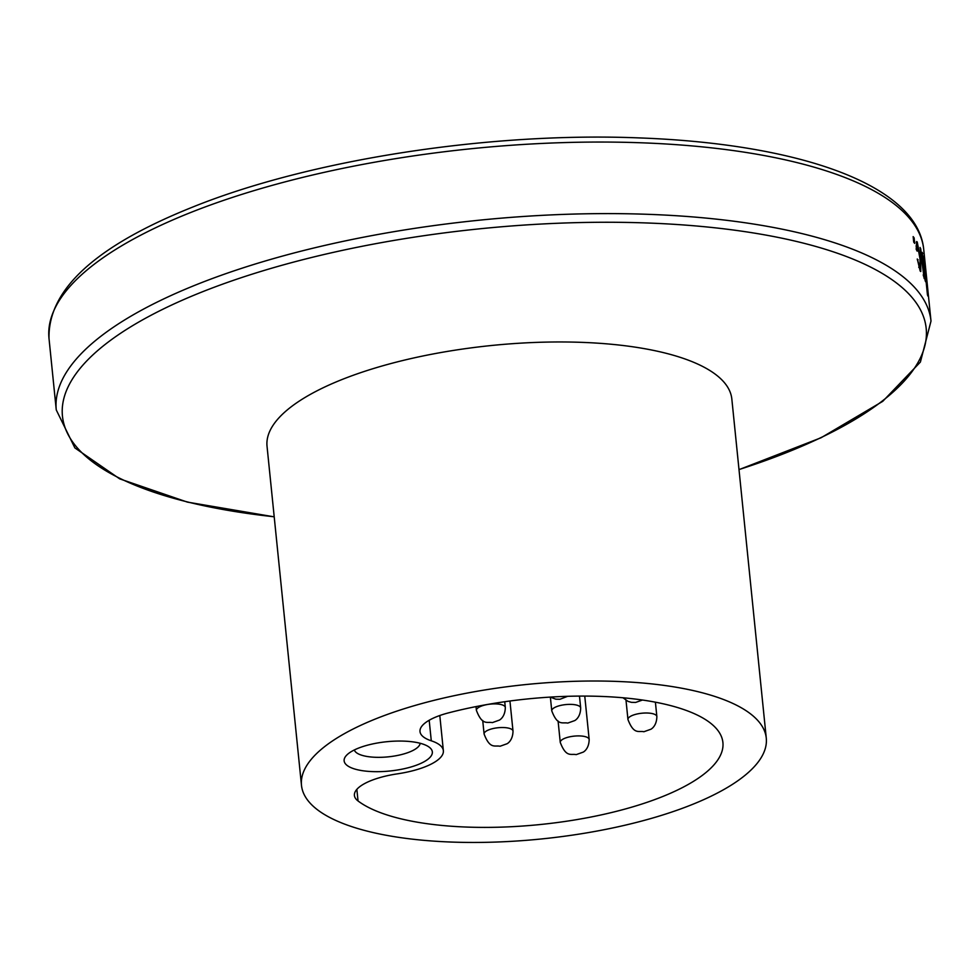 <?xml version="1.0" encoding="UTF-8"?>
<svg xmlns="http://www.w3.org/2000/svg" width="980" height="980" viewBox="0 0 980 980"><rect width="100%" height="100%" fill="white"/><g stroke="black" fill="none" stroke-linecap="round" stroke-linejoin="round"><path stroke-width="1.47" d="M431.286 740.807A52.16 17.322 -5.8 0 1 420.004 731.57A52.16 17.322 -5.8 0 1 448.436 712.889A190.01 63.112 -5.8 0 1 722.909 742.534A190.01 63.112 -5.8 0 1 572.467 820.321A190.01 63.112 -5.8 0 1 358.031 800.954A52.16 17.322 -5.8 0 1 354.417 795.466A52.16 17.322 -5.8 0 1 397.353 773.857A55.885 18.559 174.2 0 0 443.364 750.705A55.885 18.559 174.2 0 0 431.286 740.807L429.191 720.251M616.334 681.406A233.595 77.592 174.2 0 0 301.485 785.348A233.595 77.592 174.2 0 0 541.72 838.929A233.595 77.592 174.2 0 0 766.274 738.124A233.595 77.592 174.2 0 0 616.334 681.406M403.882 741.125A44.333 14.725 174.2 0 0 346.43 755.409A44.333 14.725 174.2 0 0 389.734 771.015A44.333 14.725 174.2 0 0 428.995 747.017A44.333 14.725 174.2 0 0 403.882 741.125M301.485 785.348L267.038 446.292A233.595 77.592 -5.8 0 1 581.887 342.363A233.595 77.592 -5.8 0 1 731.84 399.068L766.274 738.124M420.163 743.269A33.161 11.013 -5.8 0 1 388.288 756.842A33.161 11.013 -5.8 0 1 354.331 749.957M924.814 260.166L925.867 270.517A439.616 146.02 -5.8 0 1 925.892 270.762L931 321.085L920.404 362.037L882.735 401.347L821.069 437.754L739.006 469.641M923.907 257.519A439.616 146.02 -5.8 0 0 923.515 256.135L927.423 294.6A439.616 146.02 -5.8 0 1 927.815 295.985L923.65 257.544M923.589 276.666L924.728 276.519L925.132 280.513A439.616 146.02 -5.8 0 1 925.573 281.713L922.364 253.783M924.728 276.532L924.189 278.614M924.189 278.589L920.061 247.475A439.616 146.02 -5.8 0 1 920.71 248.81L923.895 274.841L922.229 252.375A439.616 146.02 -5.8 0 1 922.731 253.734M916.19 249.324L916.655 241.558L917.243 241.987M916.263 242.195L917.243 242.036L920.698 259.957L920.784 271.521L920.171 271.019M920.171 270.982L917.268 259.002L919.767 266.989M918.762 267.136L920.11 267.271L920 258.757M919.975 258.72L917.648 246.029L917.158 251.162L916.214 249.349M914.132 237.907A439.616 146.02 -5.8 0 0 913.152 236.609L913.715 242.109A439.616 146.02 -5.8 0 1 914.695 243.395L914.132 237.907L913.299 238.042M923.895 274.841L923.197 274.939M918.125 259.81L917.403 259.933M476.403 710.378C482.368 725.96 487.134 721.452 492.352 722.615L499.335 720.129C499.016 720.3 505.166 717.581 505.313 707.45A14.529 4.827 174.2 0 0 495.88 703.91A14.529 4.827 174.2 0 0 480.212 706.592A14.529 4.827 174.2 0 0 476.403 710.378L476.023 706.592M551.765 710.867C557.73 726.437 562.495 721.929 567.714 723.093L574.684 720.606C574.378 720.778 580.528 718.058 580.674 707.928A14.529 4.827 174.2 0 0 566.93 704.485A14.529 4.827 174.2 0 0 551.765 710.867L550.368 697.172M627.947 719.492C633.913 735.073 638.678 730.553 643.897 731.729L650.879 729.242C650.573 729.402 656.71 726.682 656.857 716.552A14.529 4.827 174.2 0 0 648.478 713.073A14.529 4.827 174.2 0 0 627.947 719.492L626.012 700.333M560.254 742.399C566.22 757.969 570.985 753.461 576.203 754.625L583.173 752.138C582.867 752.309 589.017 749.59 589.164 739.459A14.529 4.827 174.2 0 0 579.009 735.907A14.529 4.827 174.2 0 0 560.254 742.399L558.086 720.998M484.096 734.02C490.049 749.59 494.814 745.082 500.045 746.245L507.015 743.759C506.709 743.93 512.846 741.211 513.005 731.08A14.529 4.827 174.2 0 0 502.912 727.528A14.529 4.827 174.2 0 0 484.096 734.02L482.724 720.52M356.855 789.353L358.031 800.954M274.204 516.779A434.091 144.195 -5.8 0 1 104.934 344.605A434.091 144.195 -5.8 0 1 647.535 222.999A434.091 144.195 -5.8 0 1 923.344 316.234A434.091 144.195 -5.8 0 1 738.994 469.567M924.961 261.648L923.736 249.532A439.616 146.02 -5.8 0 0 641.533 142.798A439.616 146.02 -5.8 0 0 49 338.394L56.264 409.934A439.616 146.02 -5.8 0 1 648.797 214.351A439.616 146.02 -5.8 0 1 931 321.085M622.986 697.772L628.082 701.411L631.439 702.342L635.64 702.427L642.488 700.026M550.245 697.098L555.807 699.181L560.009 699.267L567.641 696.302M505.313 707.45L504.737 701.729M580.674 707.928L579.474 696.094M656.857 716.552L655.399 702.182M589.164 739.459L584.754 696.082M513.005 731.08L509.943 701.006M439.8 715.51L443.364 750.705M923.736 249.532C917.697 185.404 800.648 143.778 639.181 137.911C489.877 131.835 310.305 159.569 192.913 206.976C95.942 245.698 47.971 289.492 49 338.394M56.264 409.934L74.884 447.921L119.683 478.853L187.413 502.115L274.216 516.852M923.27 275.307L924.14 275.184M918.848 267.466L920.098 267.271M916.031 245.968L917.329 245.772"/></g></svg>
